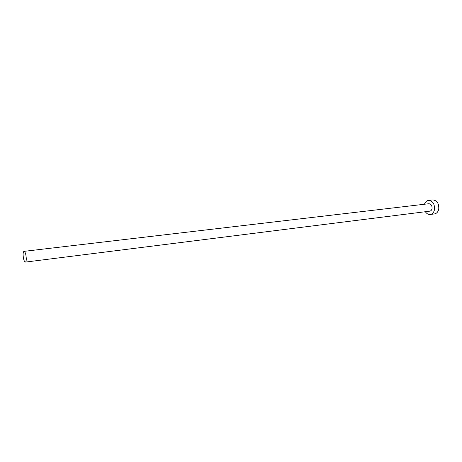 <?xml version="1.0" encoding="UTF-8"?>
<svg xmlns="http://www.w3.org/2000/svg" width="462" height="462" viewBox="0 0 462 462"><rect width="100%" height="100%" fill="white"/><g stroke="black" fill="none" stroke-linecap="round" stroke-linejoin="round"><path stroke-width="0.69" d="M23.1 254.776C23.348 259.043 24.099 261.486 25.352 262.098C25.953 261.919 26.265 260.782 26.288 258.691C26.039 254.406 25.289 251.957 24.041 251.345C23.429 251.53 23.117 252.674 23.1 254.776M25.352 262.098L429.776 211.169C430.936 210.949 431.693 210.1 432.034 208.61C432.195 205.613 431.138 203.985 428.869 203.725L24.041 251.345M425.363 211.723C426.686 213.721 428.309 214.645 430.232 214.483C432.42 214.068 433.841 212.456 434.488 209.656C434.794 203.979 432.802 200.895 428.517 200.398C426.611 200.704 425.254 201.986 424.457 204.244M430.232 214.483L434.471 213.929C436.665 213.519 438.091 211.914 438.744 209.124C439.05 203.471 437.058 200.404 432.767 199.919L428.517 200.398"/></g></svg>
